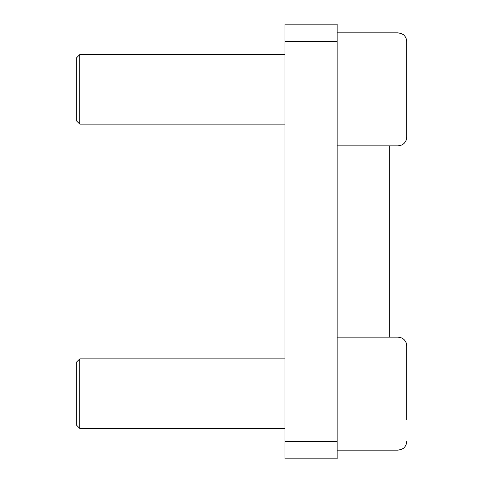 <?xml version="1.0" encoding="UTF-8"?>
<svg xmlns="http://www.w3.org/2000/svg" width="483" height="483" viewBox="0 0 483 483"><rect width="100%" height="100%" fill="white"/><g stroke="black" fill="none" stroke-linecap="round" stroke-linejoin="round"><path stroke-width="0.72" d="M389.298 145.866L389.298 337.134M284.97 441.462L284.97 458.85L337.134 458.85L337.134 441.462L284.97 441.462L284.97 24.15L337.134 24.15L337.134 441.462M337.134 450.156L397.992 450.156L397.992 337.134L401.633 337.931L402.937 338.674C405.358 340.449 406.608 342.827 406.686 345.828L406.686 419.727M79.792 428.421L76.314 424.943L76.314 362.347L79.792 358.869L79.792 428.421L284.97 428.421M406.686 89.355L406.686 137.172C406.626 139.955 405.521 142.231 403.371 144L401.693 145.039L397.992 145.866L397.992 32.844L401.753 33.701L403.371 34.71C405.521 36.479 406.626 38.755 406.686 41.538L406.686 89.355M79.792 124.131L76.314 120.653L76.314 58.057L79.792 54.579L79.792 124.131L284.97 124.131M337.134 41.538L284.97 41.538M397.992 450.156L401.82 449.268L403.426 448.248C405.539 446.479 406.626 444.215 406.686 441.462C406.626 444.215 405.539 446.479 403.426 448.248L401.82 449.268L397.992 450.156M337.134 337.134L397.992 337.134L401.633 337.931L402.937 338.674C405.358 340.449 406.608 342.827 406.686 345.828M79.792 358.869L284.97 358.869M337.134 145.866L397.992 145.866L401.693 145.039L403.371 144C405.521 142.231 406.626 139.955 406.686 137.172M337.134 32.844L397.992 32.844L401.753 33.701L403.371 34.71C405.521 36.479 406.626 38.755 406.686 41.538M79.792 54.579L284.97 54.579"/></g></svg>
